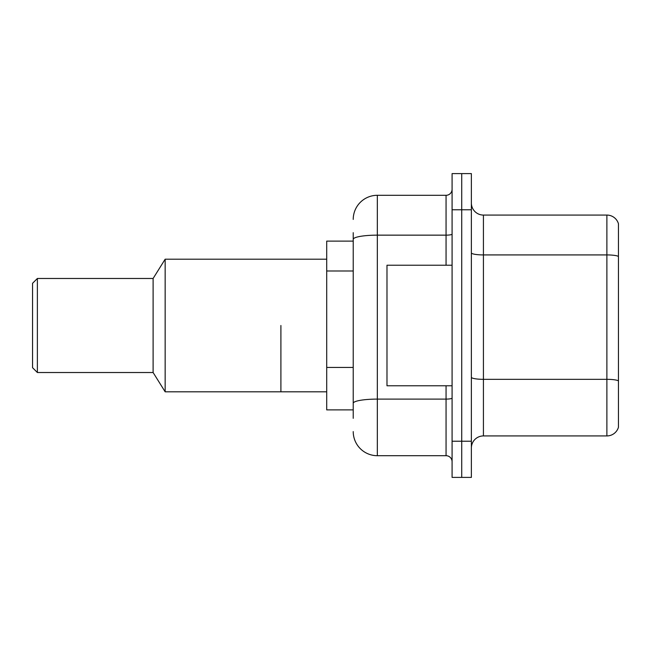 <?xml version="1.0" encoding="UTF-8"?>
<svg xmlns="http://www.w3.org/2000/svg" width="651" height="651" viewBox="0 0 651 651"><rect width="100%" height="100%" fill="white"/><g stroke="black" fill="none" stroke-linecap="round" stroke-linejoin="round"><path stroke-width="0.98" d="M353.224 262.556L353.224 239.332L353.224 241.114L326.704 241.114L326.704 409.886L353.224 409.886M353.224 418.324L353.224 232.676M452.087 441.232L452.087 477.403L461.73 477.403L461.73 441.232L461.73 477.403L471.373 477.403L471.373 441.232L461.73 441.232L461.73 209.768L461.73 441.232L452.087 441.232L452.087 209.768L461.73 209.768L461.73 173.597L461.73 209.768L471.373 209.768L471.373 441.232M471.373 209.768L471.373 173.597L452.087 173.597L452.087 209.768M353.224 219.411A24.111 24.111 0 0 1 377.336 195.3L377.336 455.7L446.057 455.7L446.057 385.774M377.336 195.3L446.057 195.3A6.03 6.03 0 0 0 452.087 189.27M353.224 407.477L353.224 375.879M452.087 461.73A6.03 6.03 0 0 0 446.057 455.7M377.336 455.7A24.111 24.111 0 0 1 353.224 431.589M471.373 447.986A12.052 12.052 0 0 1 483.424 435.926L606.878 435.926L606.878 215.074L483.424 215.074A12.052 12.052 0 0 1 471.373 203.014A12.052 12.052 0 0 0 483.424 215.074L483.424 435.926M618.45 223.749A12.052 12.052 0 0 0 606.878 215.074A12.052 12.052 0 0 1 618.45 223.749L618.45 427.251A12.052 12.052 0 0 1 606.878 435.926M618.45 256.592L618.45 387.703M452.087 265.226L386.987 265.226L386.987 385.774L452.087 385.774M280.898 325.5L280.898 391.804L280.898 325.5M326.704 259.196L165.159 259.196L165.159 391.804L326.704 391.804M165.159 259.196L153.107 278.482L153.107 372.518L165.159 391.804M153.107 278.482L37.376 278.482L37.376 372.518L153.107 372.518M37.376 278.482L32.55 283.307L32.55 367.693L37.376 372.518M353.224 270.995L326.704 270.995M353.224 367.441L326.704 367.441M452.087 398.054A6.03 1.05 0 0 1 446.057 399.104L377.336 399.104A24.111 4.191 180 0 0 353.224 403.295M353.224 239.332A24.111 4.191 180 0 1 377.336 235.149L446.057 235.149L446.057 195.3M446.057 265.226L446.057 235.149A6.03 1.05 0 0 0 452.087 234.1M618.45 256.429A12.052 2.091 180 0 0 606.878 254.923L483.424 254.923A12.052 2.091 -0 0 1 471.373 252.824M618.45 380.843A12.052 2.091 180 0 0 606.878 379.33L483.424 379.33A12.052 2.091 0 0 1 471.373 377.238"/></g></svg>
